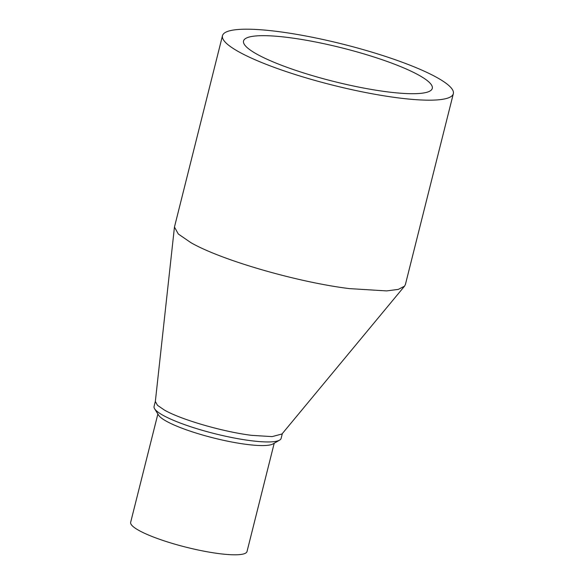 <?xml version="1.0" encoding="UTF-8"?>
<svg xmlns="http://www.w3.org/2000/svg" width="584" height="584" viewBox="0 0 584 584"><rect width="100%" height="100%" fill="white"/><g stroke="black" fill="none" stroke-linecap="round" stroke-linejoin="round"><path stroke-width="0.88" d="M222.482 35.697L174.455 227.045L178.31 234.009L190.88 242.652C221.263 260.157 297.256 282.189 349.393 288.613L386.623 290.912L398.325 289.387L404.551 286.153L405.398 284.525L453.337 93.681A119.012 21.119 -165.9 0 1 366.248 92.652A119.012 21.119 -165.9 0 1 238.812 51.815A119.012 21.119 -165.9 0 1 222.482 35.697A119.012 21.119 -165.9 0 1 309.564 36.719A119.012 21.119 -165.9 0 1 437 77.562A119.012 21.119 -165.9 0 1 453.337 93.681M174.455 227.045L155.344 401.464L157.468 405.296L164.389 410.056C181.113 419.684 222.935 431.81 251.631 435.343L272.122 436.613L281.992 433.992L404.551 286.153M418.925 75.212A97.302 17.264 14.1 0 0 314.739 41.822A97.302 17.264 14.1 0 0 243.535 40.982A97.302 17.264 14.1 0 0 256.887 54.159A97.302 17.264 14.1 0 0 361.08 87.556A97.302 17.264 14.1 0 0 432.284 88.396A97.302 17.264 14.1 0 0 418.925 75.212M155.359 401.317L154.074 406.449A65.503 11.622 14.1 0 0 154.599 408.749A65.503 11.622 14.1 0 0 163.06 415.326A65.503 11.622 14.1 0 0 250.31 440.621A65.503 11.622 14.1 0 0 279.583 440.139A65.503 11.622 14.1 0 0 281.138 438.365L282.335 433.576M279.583 440.139L273.035 443.913A59.984 10.643 -165.9 0 1 246.229 444.351A59.984 10.643 -165.9 0 1 166.338 421.195A59.984 10.643 -165.9 0 1 158.593 415.166L154.599 408.749M157.87 414.005L130.663 522.3A59.984 10.643 14.1 0 0 138.897 530.425A59.984 10.643 14.1 0 0 203.123 551.011A59.984 10.643 14.1 0 0 247.017 551.53L274.217 443.234"/></g></svg>
